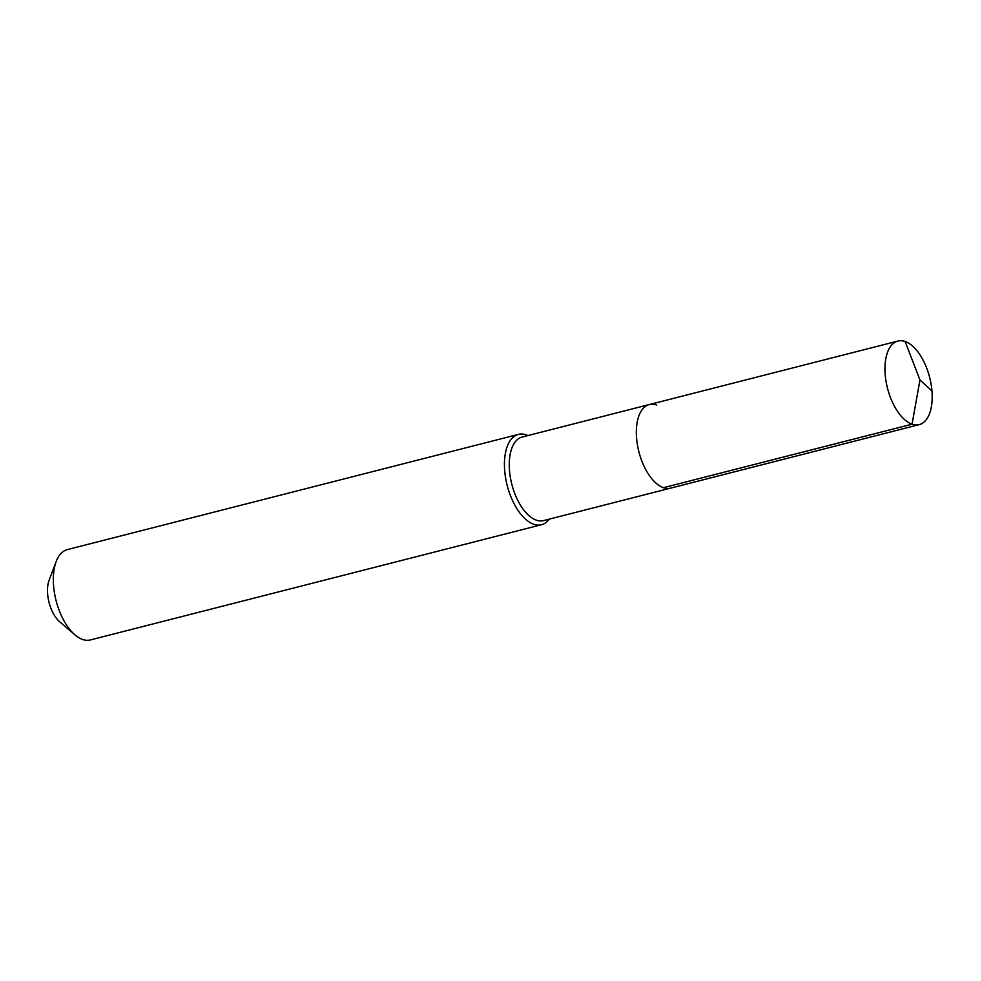 <?xml version="1.0" encoding="UTF-8"?>
<svg xmlns="http://www.w3.org/2000/svg" width="981" height="981" viewBox="0 0 981 981"><rect width="100%" height="100%" fill="white"/><g stroke="black" fill="none" stroke-linecap="round" stroke-linejoin="round"><path stroke-width="1.47" d="M649.287 404.564L897.909 341.069A43.127 21.754 -104.3 0 0 886.064 381.486A43.127 21.754 -104.3 0 0 912.048 424.197L919.957 379.941L912.048 424.197A43.127 21.754 75.7 0 0 919.246 424.626L543.56 520.592A43.127 21.754 75.7 0 1 536.349 520.151A43.127 21.754 -104.3 0 1 510.365 477.44A43.127 21.754 -104.3 0 1 522.211 437.023L649.287 404.564A43.127 21.754 -104.3 0 0 637.442 444.982A43.127 21.754 -104.3 0 0 663.426 487.692A43.127 21.754 75.7 0 0 670.624 488.133A43.127 21.754 75.7 0 1 663.426 487.692L912.048 424.197L663.426 487.692A43.127 21.754 -104.3 0 1 637.442 444.982A43.127 21.754 -104.3 0 1 649.287 404.564A43.127 21.754 -104.3 0 1 656.485 405.006M541.5 524.725L90.399 639.931A46.622 23.519 75.7 0 1 82.612 639.465A46.622 23.519 -104.3 0 1 74.912 634.817A46.622 23.519 -104.3 0 1 56.187 561.512A46.622 23.519 -104.3 0 1 67.321 549.593L518.422 434.387A46.622 23.519 -104.3 0 0 505.62 478.078A46.622 23.519 -104.3 0 0 533.713 524.246A46.622 23.519 75.7 0 0 541.5 524.725A46.622 23.519 75.7 0 0 549.286 519.121M527.95 435.552A46.622 23.519 75.7 0 0 526.208 434.853A46.622 23.519 -104.3 0 0 518.422 434.387M74.912 634.817L59.718 621.782A26.413 13.329 -104.3 0 1 49.111 580.237L56.187 561.512M919.246 424.626A43.127 21.754 75.7 0 0 931.092 384.209A43.127 21.754 75.7 0 0 905.107 341.498A43.127 21.754 -104.3 0 0 897.909 341.069M931.95 390.929L919.957 379.941L905.107 341.498"/></g></svg>

